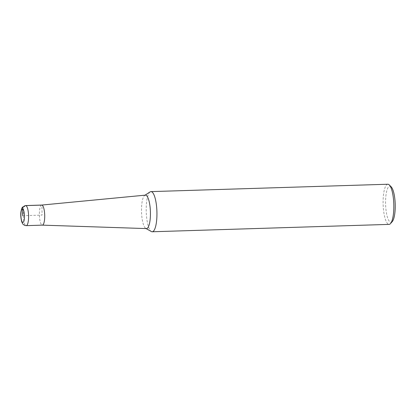 <?xml version="1.0" encoding="UTF-8"?>
<svg xmlns="http://www.w3.org/2000/svg" width="416" height="416" viewBox="0 0 416 416"><rect width="100%" height="100%" fill="white"/><g stroke="black" fill="none" stroke-linecap="round" stroke-linejoin="round"><path stroke-width="0.31" stroke-dasharray="2.08 1.56" d="M145.366 195.14A16.739 4.446 -91.8 0 0 144.747 195.369A16.739 4.446 -91.8 0 0 141.528 212.004A16.739 4.446 -91.8 0 0 145.782 228.405A16.739 4.446 -91.8 0 0 146.084 228.535A16.739 4.446 -91.8 0 0 146.416 228.592M41.704 205.067L41.683 205.067A10.041 2.668 -91.8 0 0 39.364 214.822A10.041 2.668 -91.8 0 0 42.11 225.108A10.041 2.668 -91.8 0 0 42.307 225.139L42.333 225.139M150.119 191.896A20.082 5.335 -91.8 0 0 146.25 211.858A20.082 5.335 -91.8 0 0 151.356 231.535M391.186 186.846A18.075 4.8 -91.8 0 0 385.585 201.063A18.075 4.8 -91.8 0 0 390.525 222.253A18.075 4.8 -91.8 0 0 392.262 221.577M387.832 184.236A20.082 5.335 -91.8 0 0 383.115 203.58A20.082 5.335 -91.8 0 0 388.606 224.318A20.082 5.335 -91.8 0 0 389.095 224.385M41.725 205.067A10.041 2.668 -91.8 0 0 39.364 214.739A10.041 2.668 -91.8 0 0 42.11 225.108A10.041 2.668 -91.8 0 0 42.354 225.139M22.688 215.706L42.042 215.103L41.969 205.098M25.594 205.566A10.041 2.668 -91.8 0 0 23.239 215.238A10.041 2.668 -91.8 0 0 25.984 225.607A10.041 2.668 -91.8 0 0 26.229 225.644M145.059 195.172L144.752 195.369M146.099 228.582L145.782 228.405"/><path stroke-width="0.62" d="M146.416 228.592A16.739 4.446 -91.8 0 0 150.41 211.713A16.739 4.446 -91.8 0 0 145.366 195.14L41.683 205.067A10.041 2.668 -91.8 0 1 44.704 215.01A10.041 2.668 -91.8 0 1 42.307 225.139L146.416 228.592M145.782 228.405L151.356 231.535A20.082 5.335 -91.8 0 0 151.72 231.696A20.082 5.335 -91.8 0 0 152.209 231.764A20.082 5.335 -91.8 0 0 156.91 211.505A20.082 5.335 -91.8 0 0 150.946 191.615A20.082 5.335 -91.8 0 0 150.119 191.896L144.752 195.369M152.209 231.764L389.09 224.385A20.082 5.335 -91.8 0 0 390.536 223.564L392.262 221.577A18.075 4.8 -91.8 0 0 395.2 204.11A18.075 4.8 -91.8 0 0 391.186 186.846M390.536 223.564A20.082 5.335 -91.8 0 0 393.796 204.157A20.082 5.335 -91.8 0 0 389.34 184.974A20.082 5.335 -91.8 0 0 387.832 184.236L150.956 191.615M26.229 225.644L42.354 225.139A10.041 2.668 -91.8 0 0 44.704 215.01A10.041 2.668 -91.8 0 0 41.725 205.067L25.6 205.566L22.589 207.121C22.074 207.34 21.533 208.894 20.961 211.775C20.509 214.422 20.758 217.724 21.705 221.676C22.786 224.047 22.448 224.136 24.976 225.472L26.229 225.644A10.041 2.668 -91.8 0 0 28.579 215.514A10.041 2.668 -91.8 0 0 25.594 205.566M41.969 205.098L25.844 205.603A3.349 3.214 107.1 0 0 22.641 209.035L22.688 215.706M22.734 222.373A6.692 1.778 -91.8 0 0 24.211 212.846A6.692 1.778 -91.8 0 0 21.117 211.895A6.692 1.778 -91.8 0 0 22.734 222.373M391.18 186.841L389.334 184.969"/></g></svg>
